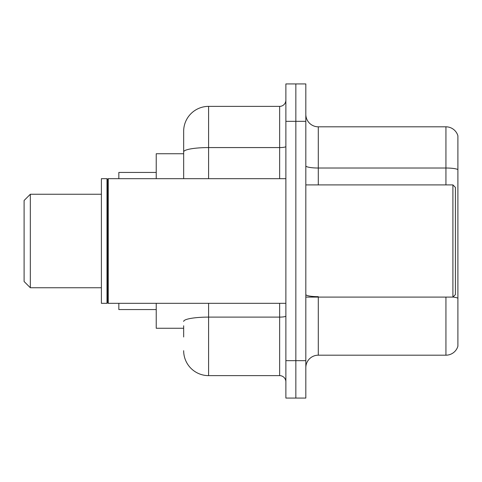 <?xml version="1.0" encoding="UTF-8"?>
<svg xmlns="http://www.w3.org/2000/svg" width="482" height="482" viewBox="0 0 482 482"><rect width="100%" height="100%" fill="white"/><g stroke="black" fill="none" stroke-linecap="round" stroke-linejoin="round"><path stroke-width="0.72" d="M183.66 175.918L183.66 145.016L183.66 153.74L156.234 153.74L156.234 178.671M183.66 328.26L156.234 328.26L156.234 303.329M183.66 336.984L183.66 325.766M285.874 360.669L285.874 398.066L295.846 398.066L295.846 360.669L295.846 398.066L305.823 398.066L305.823 360.669L295.846 360.669L295.846 121.331L295.846 360.669L285.874 360.669L285.874 121.331L295.846 121.331L295.846 83.934L295.846 121.331L305.823 121.331L305.823 360.669M305.823 121.331L305.823 83.934L285.874 83.934L285.874 121.331M208.592 303.329L208.592 375.629L279.644 375.629L279.644 303.329M183.66 178.671L183.66 131.303A24.931 24.931 0 0 1 208.592 106.371L279.644 106.371A6.23 6.23 0 0 0 285.874 100.142M183.66 131.303L183.66 145.016M285.874 381.858A6.23 6.23 0 0 0 279.644 375.629M208.592 375.629A24.931 24.931 0 0 1 183.66 350.697M305.823 367.652A12.466 12.466 0 0 1 318.289 355.186L445.934 355.186L445.934 297.093M457.9 135.791A12.466 12.466 0 0 0 445.934 126.814A12.466 12.466 0 0 1 457.9 135.791L457.9 346.209A12.466 12.466 0 0 1 445.934 355.186M457.9 169.58A12.466 2.163 180 0 0 445.934 168.019L445.934 126.814L318.289 126.814A12.466 12.466 0 0 1 305.823 114.348A12.466 12.466 0 0 0 318.289 126.814L318.289 184.907M30.33 287.748L30.33 194.252L24.1 200.488L24.1 281.512L30.33 287.748L101.389 287.748M118.837 303.329L118.837 309.558L156.234 309.558M156.234 172.442L118.837 172.442L118.837 178.671M452.911 184.907L455.406 187.396L455.406 294.604L452.911 297.093L452.911 184.907L305.823 184.907M108.245 303.329L107.619 302.702L107.619 179.298L108.245 178.671L108.245 303.329L285.874 303.329M106.998 303.329L101.389 303.329L101.389 178.671L106.998 178.671L106.998 303.329L107.619 302.702M285.874 316.023A6.23 1.085 0 0 1 279.644 317.108L208.592 317.108A24.931 4.332 180 0 0 183.66 321.434M208.592 106.371L208.592 147.576L279.644 147.576L279.644 106.371M183.66 151.902A24.931 4.332 180 0 1 208.592 147.576L208.592 178.671M279.644 178.671L279.644 147.576A6.23 1.085 0 0 0 285.874 146.492M318.289 297.093L318.289 355.186M445.934 184.907L445.934 168.019L318.289 168.019A12.466 2.163 0 0 1 305.823 165.856M457.9 298.219A12.466 2.163 180 0 0 452.966 297.039M318.289 296.665A12.466 2.163 -0 0 1 305.823 294.502M30.33 194.252L101.389 194.252M305.823 297.093L452.911 297.093M107.619 179.298L106.998 178.671M108.245 178.671L285.874 178.671"/></g></svg>
